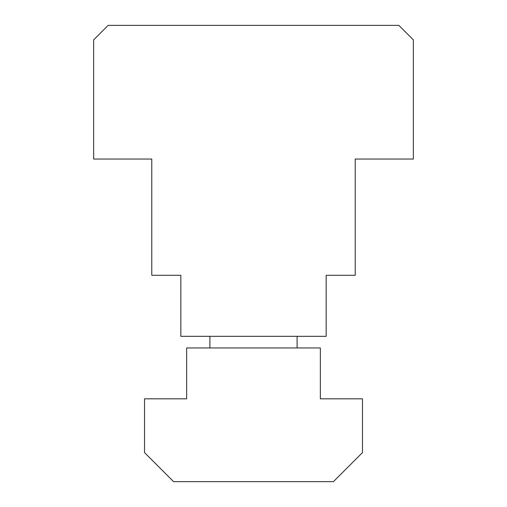 <?xml version="1.0" encoding="UTF-8"?>
<svg xmlns="http://www.w3.org/2000/svg" width="507" height="507" viewBox="0 0 507 507"><rect width="100%" height="100%" fill="white"/><g stroke="black" fill="none" stroke-linecap="round" stroke-linejoin="round"><path stroke-width="0.76" d="M297.096 347.954L297.096 336.331M209.904 336.331L209.904 347.954M413.351 159.046L355.223 159.046L355.223 275.295L326.159 275.295L326.159 336.331L180.841 336.331L180.841 275.295L151.777 275.295L151.777 159.046L93.649 159.046L93.649 39.882L108.181 25.35L398.819 25.35L413.351 39.882L413.351 159.046M362.486 452.586L333.422 481.65L173.578 481.65L144.514 452.586L144.514 398.819L186.652 398.819L186.652 347.954L320.348 347.954L320.348 398.819L362.486 398.819L362.486 452.586"/></g></svg>
